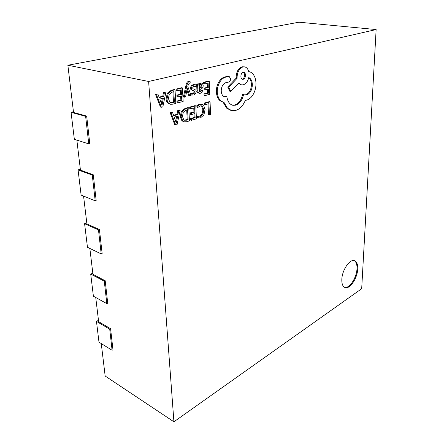 <?xml version="1.0" encoding="UTF-8"?>
<svg xmlns="http://www.w3.org/2000/svg" width="444" height="444" viewBox="0 0 444 444"><rect width="100%" height="100%" fill="white"/><g stroke="black" fill="none" stroke-linecap="round" stroke-linejoin="round"><path stroke-width="0.67" d="M101.265 343.567L105.161 376.018L173.92 421.8L361.688 288.705L376.135 29.554L148.618 81.474L173.92 421.8M95.738 297.502L98.64 321.684L110.595 328.721L112.97 349.8L112.099 350.283L109.718 329.193L110.595 328.721M89.849 248.446L92.963 274.375L105.2 280.736L107.726 303.191L106.826 303.641L104.285 281.163L105.2 280.736M83.566 196.093L86.913 223.954L99.439 229.531L102.137 253.507L101.199 253.913L98.485 229.914L99.439 229.531M76.851 140.104L80.447 170.108L93.279 174.775L96.165 200.427L95.188 200.782L92.285 175.103L93.279 174.775M376.135 29.554L298.962 22.2L67.865 65.24L73.532 112.465L86.68 116.084L89.771 143.595L88.756 143.889L85.637 116.345L86.68 116.084M148.618 81.474L67.865 65.24M157.886 94.017L155.417 94.2L160.467 107.037L161.388 107.254L162.848 106.865L165.962 92.013L164.452 92.391L163.686 96.442L159.246 97.569L157.886 94.017L156.349 94.4L161.388 107.254M165.962 92.013L163.525 92.191L162.759 96.243L159.096 97.169M176.024 89.1L176.118 90.659L177.045 90.848L181.196 89.81L181.452 94.372L180.525 94.178L176.906 95.105L176.995 96.659L177.922 96.859L181.541 95.921L181.779 100.233L180.858 100.033L176.962 101.066L177.056 102.614L177.977 102.819L183.156 101.432L182.412 87.934L181.485 87.746L176.024 89.1L176.956 89.288L177.045 90.848M180.636 96.154L180.858 100.033M180.292 90.038L180.525 94.178M187.479 89.105L189.693 95.832L191.064 95.471L187.818 86.613L188.273 84.721L189.471 83.05L190.182 83.072L190.11 81.563L188.373 81.441C187.285 81.707 186.497 82.945 186.003 85.154L183.372 97.047L185.586 96.909L187.251 88.356L187.479 89.105L187.163 89.039M186.952 90.121L188.767 95.638L189.693 95.832M194.539 86.147L196.032 86.641L195.948 84.915L195.432 84.754L194.039 84.821L192.041 86.086L191.353 88.356L191.847 89.838L193.484 90.67L192.557 90.482L193.778 90.998L194.089 91.814L193.762 92.829L192.191 93.518M193.484 90.67L194.705 91.187L195.01 91.997L194.688 93.018L193.745 93.623L191.02 93.201L191.103 94.822L191.525 94.911M195.432 84.754L193.112 84.643L191.114 85.903L190.432 88.173L190.92 89.649L192.557 90.482M198.779 83.872L196.648 83.994L196.931 90.099C197.019 91.902 197.541 92.901 198.496 93.096L200.488 93.223L202.786 91.736L202.714 90.138L200 91.88L199.056 89.899L201.06 88.989C202.542 88.312 203.252 87.096 203.174 85.337L202.508 83.478L201.748 83.078L200.899 83.122L198.879 85.337L198.779 83.872L197.574 84.171L197.858 90.282C197.941 92.091 198.462 93.09 199.417 93.284M201.748 83.078L199.972 82.945L198.629 83.844M202.714 90.138L201.792 89.954L199.595 91.675M188.767 107.809L187.851 107.603L185.148 108.353L181.402 111.283L180.181 116.639L181.94 120.868L184.321 121.839L186.669 121.723L189.449 120.896L188.767 107.809L186.064 108.564L182.318 111.494L181.091 116.855L182.856 121.09L184.321 121.839M341.825 279.537C341.725 283.877 342.757 286.535 344.916 287.512C349.656 289.749 357.464 278.26 357.72 268.942C357.875 264.463 356.821 261.721 354.551 260.728C349.916 258.558 341.985 270.13 341.825 279.537M209.385 114.963L210.567 114.613L210.068 101.876L209.152 101.682L204.262 103.041L204.323 104.512L205.239 104.712L208.935 103.674L209.385 114.963L208.475 114.757L208.036 103.924M198.229 116.211L198.313 117.943L200.571 117.804L203.924 114.902L205.056 109.54L203.663 105.228L202.081 104.268L199.428 104.162L196.831 105.65L196.908 107.259L197.824 107.465L200.238 105.905L201.498 105.838L202.719 106.588L203.796 110.001L202.986 114.141L200.494 116.317L197.319 115.995L197.619 117.782M201.027 105.789L201.804 106.388L202.886 109.796L202.07 113.93L199.578 116.1L198.329 116.25M189.693 107.087L189.771 108.586L190.687 108.797L194.644 107.687L194.855 112.071L193.939 111.86L190.493 112.848L190.57 114.341L191.481 114.552L194.927 113.559L195.127 117.699L194.217 117.482L190.509 118.576L190.581 120.063L191.492 120.285L196.431 118.82L195.81 105.85L194.894 105.644L189.693 107.087L190.609 107.298L190.687 108.797M194.034 113.814L194.217 117.482M193.745 107.936L193.939 111.86M172.477 112.349L171.556 112.127L170.096 112.537L174.797 124.747L175.713 124.98L177.101 124.564L180.153 110.212L178.716 110.606L177.961 114.53L173.743 115.723L172.477 112.349L171.012 112.754L175.713 124.98M180.153 110.212L179.232 109.995L177.8 110.395L177.045 114.308L173.582 115.29M203.28 82.351L203.341 83.861L204.268 84.033L208.114 83.072L208.286 87.479L207.365 87.302L204.012 88.162L204.079 89.666L205 89.843L208.347 88.978L208.514 93.146L207.592 92.963L203.99 93.917L204.051 95.41L204.973 95.599L209.773 94.317L209.257 81.274L208.33 81.102L203.28 82.351L204.207 82.528L204.268 84.033M207.442 89.211L207.592 92.963M207.204 83.3L207.365 87.302M175.014 89.771L174.087 89.577L171.251 90.282L167.327 93.218L166.078 98.757C166.211 100.788 166.844 102.27 167.965 103.202L170.59 104.268L172.905 104.174L175.824 103.397L175.014 89.771L172.178 90.471L168.254 93.418L167 98.957C167.138 100.993 167.765 102.481 168.887 103.413L170.59 104.268M223.027 102.103L226.601 108.114L230.83 110.373L235.914 110.373C238.578 109.518 240.937 107.681 242.979 104.867L245.493 100.316L246.836 100.094C249.417 99.29 251.609 97.28 253.419 94.056C255.134 90.865 255.988 87.351 255.983 83.511C255.911 79.953 255.067 77.006 253.446 74.67C252.17 72.944 250.644 71.934 248.862 71.639L248.712 71.617C247.963 68.859 246.564 67.277 244.527 66.861L242.946 66.927C239.288 68.348 237.329 71.839 237.085 77.4L237.107 78.294L228.654 87.174L230.708 91.409L238.739 82.989L241.53 84.898L243.295 84.81C246.004 83.816 247.824 81.396 248.745 77.545C250.96 78.588 252.17 80.958 252.364 84.66C252.103 89.999 250.216 93.423 246.686 94.933L244.855 95.01L243.545 94.511C242.319 100.089 239.71 103.646 235.725 105.178L232.906 105.317C229.62 104.451 227.6 101.548 226.851 96.609L224.792 96.814C222.677 96.248 221.484 94.333 221.223 91.059C221.323 86.913 222.771 84.155 225.558 82.784L228.76 82.057C229.925 81.585 230.547 80.486 230.614 78.76L229.132 76.401L225.014 77.317C222.755 78.205 220.862 80.064 219.342 82.9C217.865 85.797 217.172 88.9 217.26 92.213L216.339 92.03C216.872 97.663 219.014 100.999 222.771 102.048L223.937 102.287L227.506 108.308L231.735 110.567M229.132 76.401L227.805 76.235L224.092 77.156C221.828 78.039 219.941 79.898 218.42 82.728C216.944 85.625 216.25 88.728 216.339 92.03M226.851 96.609L224.342 96.687M243.545 94.511L242.635 94.339C241.408 99.911 238.805 103.458 234.821 104.989L232.456 105.2M248.673 77.867C250.388 79.143 251.315 81.357 251.454 84.499C251.199 89.832 249.306 93.251 245.782 94.761L244.405 94.899M238.317 83.433L241.53 84.898M244.527 66.861L242.024 66.783C238.361 68.198 236.408 71.684 236.164 77.239L236.186 78.133L227.733 87.002L229.792 91.231L230.708 91.409M344.555 287.346C349.356 288.916 356.732 277.694 356.982 268.676C357.137 264.474 356.199 261.793 354.168 260.622M88.756 143.889L74.348 139.311L71.068 112.326L73.443 111.744M85.637 116.345L71.068 112.326M98.485 229.914L84.599 223.715L86.78 222.871M101.199 253.913L87.462 247.297L84.599 223.715M104.285 281.163L90.715 274.098L92.813 273.149M106.826 303.641L93.401 296.209L90.715 274.098M92.285 175.103L78.066 169.913L80.336 169.192M95.188 200.782L81.124 195.11L78.066 169.913M109.718 329.193L96.459 321.373L98.479 320.335M112.099 350.283L98.984 342.152L96.459 321.373M210.068 101.876L205.178 103.241L205.239 104.712M205.178 103.241L204.262 103.041M202.081 104.268L200.344 104.362L197.752 105.855L196.831 105.65M197.752 105.855L197.824 107.465M198.313 117.943L197.402 117.732M194.855 112.071L191.408 113.059L190.493 112.848M191.408 113.059L191.481 114.552M195.127 117.699L191.419 118.792L190.509 118.576M191.419 118.792L191.492 120.285M195.81 105.85L190.609 107.298M188.112 119.769L187.579 109.668L186.153 110.068L183.289 112.277L182.44 116.422L183.733 119.808L184.748 120.313L188.112 119.769L187.202 119.547L186.691 109.918M184.31 120.163L187.202 119.547M171.012 112.754L170.096 112.537M177.639 116.145L174.242 117.116L176.318 123.082L177.639 116.145M178.716 110.606L177.8 110.395M177.961 114.53L177.045 114.308M176.457 122.094L176.029 121.989M175.696 121.095L176.623 116.439M208.286 87.479L204.939 88.345L204.012 88.162M204.939 88.345L205 89.843M208.514 93.146L204.912 94.1L203.99 93.917M204.912 94.1L204.973 95.599M209.257 81.274L204.207 82.528M201.709 87.057L201.976 85.775L201.582 84.76L200.649 84.56L199.384 85.664L198.995 88.633L201.709 87.057L200.788 86.874L201.049 85.598L200.638 84.565M197.574 84.171L196.648 83.994M198.973 88.056L200.788 86.874M191.947 93.39L192.235 95.066L193.695 95.005L195.571 93.751L196.254 91.525L195.837 90.115L192.968 88.706L192.607 87.873L193.984 86.219L196.032 86.641M194.688 93.018L193.762 92.829M192.024 95.01L191.103 94.822M190.182 83.072L189.904 83.017M190.11 81.563L189.305 81.618C188.217 81.885 187.429 83.122 186.93 85.331L184.293 97.247M181.452 94.372L177.833 95.305L176.906 95.105M177.833 95.305L177.922 96.859M181.779 100.233L177.883 101.265L176.962 101.066M177.883 101.265L177.977 102.819M182.412 87.934L176.956 89.288M174.414 102.187L173.782 91.664L172.278 92.041L169.281 94.256L168.415 98.54L169.802 102.103L170.996 102.686L174.414 102.187L173.493 101.981L172.877 91.891M170.546 102.547L173.493 101.981M156.349 94.4L155.417 94.2M163.359 98.118L159.785 99.034L162.016 105.295L163.359 98.118M164.452 92.391L163.525 92.191M163.686 96.442L162.759 96.243M162.154 104.279L161.71 104.174M161.383 103.302L162.343 98.379M217.26 92.213C217.788 97.847 219.924 101.193 223.682 102.237M243.112 72.289C240.437 72.772 240.099 79.06 242.596 79.26L243.245 79.232C245.854 78.816 246.276 72.422 243.734 72.261L243.112 72.289M227.506 108.308L226.601 108.114M237.107 78.294L236.186 78.133M228.654 87.174L227.733 87.002M228.727 76.396L227.805 76.235M225.014 77.317L224.092 77.156M242.147 79.11L242.33 79.071C244.677 78.716 245.415 73.116 243.262 72.261M200.344 104.362L199.428 104.162M202.719 106.588L201.804 106.388M203.796 110.001L202.886 109.796M202.986 114.141L202.07 113.93M200.494 116.317L199.578 116.1M186.064 108.564L185.148 108.353M182.318 111.494L181.402 111.283M181.091 116.855L180.181 116.639M182.856 121.09L181.94 120.868M186.635 120.207L185.725 119.985M200.538 91.853L199.617 91.669M200.899 83.122L199.972 82.945M197.858 90.282L196.931 90.099M200.583 87.929L199.656 87.751M201.976 85.775L201.049 85.598M201.582 84.76L200.655 84.582M194.039 84.821L193.112 84.643M192.041 86.086L191.114 85.903M191.353 88.356L190.432 88.173M191.847 89.838L190.92 89.649M194.705 91.187L193.778 90.998M195.01 91.997L194.089 91.814M193.745 93.623L192.824 93.429M189.305 81.618L188.373 81.441M186.93 85.331L186.003 85.154M172.178 90.471L171.251 90.282M168.254 93.418L167.327 93.218M167 98.957L166.078 98.757M168.887 103.413L167.965 103.202M172.866 102.597L171.939 102.392M242.946 66.927L242.024 66.783M237.085 77.4L236.164 77.239M252.364 84.66L251.454 84.499M246.686 94.933L245.782 94.761M235.725 105.178L234.821 104.989M226.351 96.742L225.441 96.559M219.342 82.9L218.42 82.728M198.418 117.971L197.508 117.76M192.235 95.066L191.314 94.872"/></g></svg>
